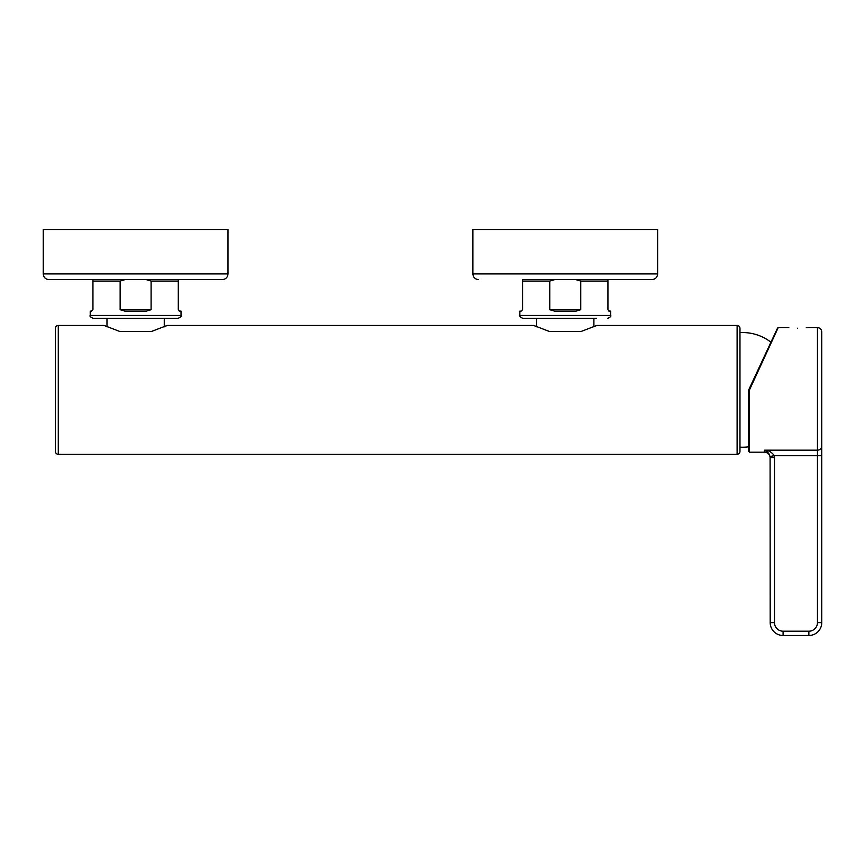 <?xml version="1.0" encoding="UTF-8"?>
<svg xmlns="http://www.w3.org/2000/svg" width="865" height="865" viewBox="0 0 865 865"><rect width="100%" height="100%" fill="white"/><g stroke="black" fill="none" stroke-linecap="round" stroke-linejoin="round"><path stroke-width="1.3" d="M58.29 325.445A2.865 2.865 0 0 0 55.425 328.311L55.425 451.465A2.865 2.865 0 0 0 58.29 454.33L737.11 454.33A2.865 2.865 0 0 0 739.975 451.465L739.975 328.311A2.865 2.865 0 0 0 737.11 325.445L596.764 325.445L581.139 331.468L549.372 331.468L533.748 325.445L167.129 325.445L151.505 331.468L119.738 331.468L104.114 325.445L58.29 325.445L58.29 454.33M105.249 325.986L106.482 326.57M565.256 331.468L549.372 331.468M135.621 331.468L119.738 331.468M166.058 325.964L167.129 325.445M534.884 325.986L536.116 326.57M595.693 325.964L596.764 325.445M748.712 446.827A46.634 46.634 0 0 1 739.975 447.173M770.942 342.205A46.634 46.634 0 0 0 739.975 332.603M178.158 318.298L93.085 318.298C90.436 317.066 89.484 316.103 90.219 315.433L181.023 315.433C181.758 316.103 180.807 317.066 178.158 318.298M178.298 309.702L179.736 311.13L178.298 309.702L178.298 281.06L151.105 281.06L151.105 309.702L146.358 311.13L124.884 311.13L120.138 309.702L120.138 281.06L92.944 281.06L92.944 279.622M179.131 311L181.023 311.13L181.023 315.433M151.105 281.06L146.185 279.622L125.057 279.622L120.138 281.06M222.262 279.622L48.981 279.622C45.499 279.287 43.585 277.373 43.25 273.902L227.992 273.902C227.657 277.373 225.743 279.287 222.262 279.622L178.298 279.622L178.298 281.06M92.944 281.06L92.944 309.702L91.517 311.13L90.219 311.13L90.219 315.433M596.407 318.298L565.256 318.298L596.407 318.298M607.933 309.702L609.371 311.13L607.933 309.702L607.933 281.06L580.739 281.06L580.739 309.702L576.004 311.13L554.519 311.13L549.772 309.702L549.772 281.06L522.579 281.06L522.579 279.622L554.692 279.622L549.772 281.06M608.765 311L610.658 311.13L610.658 315.433C611.382 316.125 610.43 317.087 607.792 318.298M580.739 281.06L575.82 279.622L607.933 279.622L607.933 281.06M565.256 318.298L522.72 318.298C520.006 316.968 519.054 316.006 519.854 315.433L610.658 315.433M575.82 279.622L554.692 279.622M522.579 281.06L522.579 309.702L521.152 311.13L519.854 311.13L519.854 315.433M43.25 273.902L43.25 229.506L227.992 229.506L227.992 273.902M657.627 273.902L657.627 229.506L472.885 229.506L472.885 273.902L657.627 273.902C657.292 277.373 655.378 279.287 651.896 279.622L522.579 279.622M749.501 389.888L778.219 327.586L749.425 390.05L749.425 452.19L764.465 452.19L764.465 450.168L817.457 450.168L817.457 327.586C820.063 327.846 821.49 329.273 821.75 331.89L821.75 622.605A12.889 12.889 0 0 1 808.862 635.494L783.085 635.494A12.889 12.889 0 0 1 770.196 622.605L770.099 456.482C768.639 452.838 766.758 450.73 764.465 450.168C768.585 450.341 771.861 452.19 774.326 455.704L770.099 456.482M797.552 328.203C786.274 327.532 786.274 327.532 797.552 328.203C786.274 327.532 786.274 327.532 797.552 328.203C808.818 327.543 808.818 327.543 797.552 328.203C808.818 327.543 808.818 327.543 797.552 328.203M763.038 359.18L775.754 331.89L763.038 359.18M749.425 452.19L748.712 451.465L748.712 389.888L777.57 328.008L748.712 389.888L749.425 390.05M788.815 327.586L778.219 327.586L775.754 331.89M764.519 450.189L766.498 451.325M768.369 453.022L769.169 454.114M774.489 457.542L774.489 622.605A8.596 8.596 0 0 0 783.085 631.201L808.862 631.201A8.596 8.596 0 0 0 817.457 622.605L817.457 455.704L774.326 455.704L774.489 457.542L770.196 457.542M808.862 631.201L808.862 635.494A12.889 12.889 0 0 0 821.75 622.605A12.889 12.889 0 0 1 808.862 635.494A12.889 12.889 0 0 0 821.75 622.605L817.457 622.605M737.11 454.33L737.11 325.445M120.138 309.702L151.105 309.702M549.772 309.702L580.739 309.702M821.75 455.704L817.457 455.704L817.457 450.168A4.293 4.152 0 0 0 821.75 446.005M783.085 631.201L783.085 635.494A12.889 12.889 0 0 1 770.196 622.605L774.489 622.605M106.979 318.298L106.979 326.797M164.263 318.298L164.263 326.797M536.614 318.298L536.614 326.797M593.898 318.298L593.898 326.797M472.885 273.902C473.22 277.373 475.134 279.287 478.615 279.622M817.457 327.586L806.288 327.586M764.465 452.19C767.947 452.525 769.85 454.439 770.196 457.909"/></g></svg>
